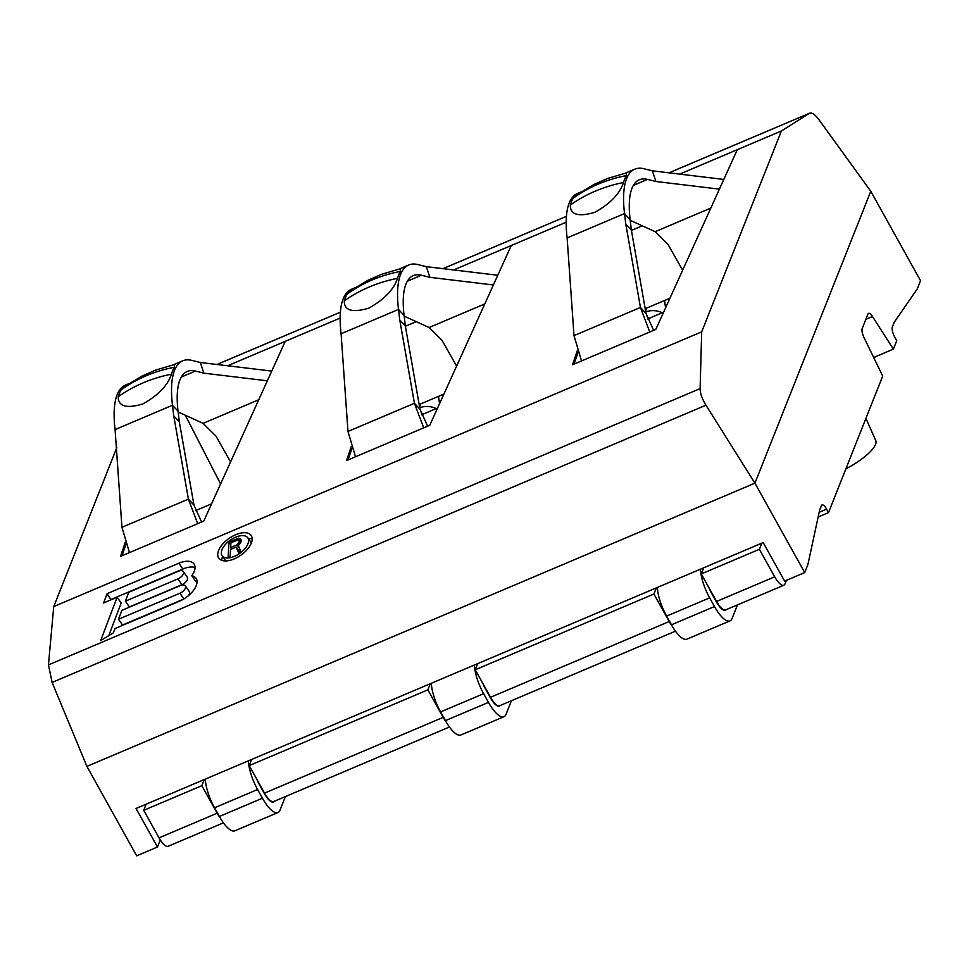 <?xml version="1.0" encoding="UTF-8"?>
<svg xmlns="http://www.w3.org/2000/svg" width="969" height="969" viewBox="0 0 969 969"><rect width="100%" height="100%" fill="white"/><g stroke="black" fill="none" stroke-linecap="round" stroke-linejoin="round"><path stroke-width="1.45" d="M178.151 411.97L203.09 423.356L215.93 436.038L230.586 461.898M267.347 380.805L203.841 373.162L195.411 371.054A98.911 32.183 67 0 0 187.271 371.442A98.911 32.183 67 0 0 178.054 411.231L179.313 421.818L173.742 415.834L188.398 499.12L193.97 505.103L201.588 522.025M271.744 371.091L200.292 362.491L191.862 360.395A110.442 35.938 67 0 0 182.766 360.807A110.442 35.938 67 0 0 172.482 405.248L173.742 415.834M203.841 373.162L200.292 362.491M179.313 421.818L193.97 505.103M125.255 542.325L120.507 556.4L203.744 521.116L285.225 341.354L340.155 318.062M577.306 350.657L572.558 364.732L655.795 329.448L737.288 149.686L781.414 130.972L701.689 331.846L700.115 388.605C700.151 393.329 702.101 398.865 705.965 405.199L754.936 483.156L870.78 191.281L920.55 280.707L917.34 288.798L894.205 322.289L892.34 327.013A8.236 2.677 67 0 0 894.823 337.26L896.737 340.7L893.394 349.131L872.475 316.5L865.886 319.298M116.813 447.654L53.743 606.57L701.689 331.846M351.275 446.491L346.539 460.566L429.776 425.282L511.257 245.52L566.187 222.228M631.558 220.92L630.625 221.307M179.507 412.588L178.575 412.976M405.526 316.754L404.606 317.142M873.675 357.488L893.394 349.131M874.329 358.821L875.092 356.883M703.688 567.798L701.265 573.939L759.381 549.29L774.691 576.809A16.485 5.366 67 0 0 783.8 585.24A16.485 5.366 67 0 0 785.023 583.822L786.416 580.346M511.426 700.732L506.036 714.31A28.028 9.121 -113 0 1 503.953 716.721A28.028 9.121 -113 0 1 488.473 702.38L483.628 693.683A28.028 9.121 -113 0 1 474.41 665.013M500.234 705.48A16.485 5.366 -113 0 1 499.459 706.098A16.485 5.366 -113 0 1 490.338 697.656L485.505 688.959A16.485 5.366 -113 0 1 482.974 683.69M431.362 683.266A28.028 9.121 67 0 0 440.58 711.936L445.413 720.633A28.028 9.121 67 0 0 460.905 734.974L503.953 716.721M404.17 316.136L429.122 327.522L441.961 340.216L456.605 366.064M493.366 284.971L429.873 277.328L421.442 275.232A98.911 32.183 67 0 0 413.291 275.608A98.911 32.183 67 0 0 404.085 315.397L405.345 325.984L399.761 320L414.417 403.286L420.001 409.269L427.608 426.19M497.775 275.257L426.324 266.657L417.893 264.561A110.442 35.938 67 0 0 408.785 264.973A110.442 35.938 67 0 0 398.501 309.414L399.761 320M429.873 277.328L426.324 266.657M405.345 325.984L420.001 409.269M511.257 245.52L453.637 269.951M737.288 149.686L679.669 174.117M285.225 341.354L227.618 365.785M669.022 172.833L809.357 113.325L781.414 130.972M669.954 298.21L645.197 308.711M443.923 394.044L419.165 404.545M668.973 172.821L809.357 113.325C811.731 112.186 814.99 114.403 819.168 119.986L870.78 191.281M53.743 606.57L48.45 664.904L52.108 682.442L705.965 405.199M86.907 766.394L136.677 855.821L157.487 847.003L136.048 808.473L763.184 542.579L784.624 581.097L804.718 572.582L754.936 483.156L86.907 766.394L52.108 682.442M118.509 619.252L121.888 610.361L180.367 585.567A6.262 3.246 -35 0 1 185.261 585.797A6.262 3.246 -35 0 1 179.907 593.222L118.509 619.252L122.554 625.029L183.456 599.205M125.376 601.18L128.756 592.289L178.369 571.25A6.262 3.246 -35 0 1 183.274 571.48A6.262 3.246 -35 0 1 177.921 578.905L125.376 601.18L129.422 606.945L181.954 584.682A6.262 3.246 145 0 0 187.32 577.258L183.274 571.48M221.32 552.584A15.661 8.115 -35 0 0 222.131 555.794A15.661 8.115 -35 0 0 237.042 555.067A15.661 8.115 -35 0 0 248.597 541.029A15.661 8.115 -35 0 0 247.785 537.819A15.661 8.115 -35 0 0 232.875 538.534A15.661 8.115 -35 0 0 221.32 552.584M230.537 549.459L236.254 547.037L238.544 552.645L240.893 551.652L238.313 545.535L240.784 542.616L240.978 539.394L238.749 538.146L229.023 541.962L228.115 557.066L230.137 556.218L230.537 549.459M237.042 544.82L230.658 547.533L230.937 542.713L238.326 539.89L239.173 542.034L237.042 544.82L239.476 548.309M103.562 602.972L117.14 597.207L100.667 640.557L113.325 632.89L114.972 628.578L179.422 601.24A19.392 10.053 -35 0 0 196.017 578.263A19.392 10.053 -35 0 0 191.753 575.756A19.392 10.053 -35 0 0 194.03 563.946A19.392 10.053 -35 0 0 178.853 563.231L107.099 593.658L103.562 602.972M252.182 539.503A19.78 10.259 -35 0 0 251.153 535.457A19.78 10.259 -35 0 0 232.33 536.366A19.78 10.259 -35 0 0 217.734 554.111A19.78 10.259 -35 0 0 218.752 558.156A19.78 10.259 -35 0 0 237.587 557.248A19.78 10.259 -35 0 0 252.182 539.503M117.14 597.207L121.186 602.984L108.77 635.652M107.099 593.658L110.987 599.823M195.035 567.543A19.392 10.053 -35 0 0 182.899 568.997L111.144 599.423M191.753 575.756L195.799 581.533A19.392 10.053 -35 0 1 197.034 581.86M185.261 585.797L189.306 591.574A6.262 3.246 145 0 1 188.156 595.923M252.194 539.03A19.78 10.259 -35 0 0 248.234 538.461M222.579 556.436A19.78 10.259 -35 0 0 221.78 559.876A19.78 10.259 -35 0 0 221.768 560.348M240.554 550.828L239.282 551.361M236.254 547.037L239.815 552.112M229.023 541.962L230.828 544.542M237.09 538.534L238.059 539.927M238.749 538.146L241.148 541.574M240.046 538.534L241.245 540.266M230.658 547.533L231.664 548.987M238.071 544.069L238.798 545.111M238.786 543.149L239.646 544.372M239.173 542.034L240.215 543.512M239.234 541.077L240.554 542.967M238.955 540.254L240.7 542.737M818.139 516.986L828.519 512.589L882.698 376.093L864.069 337.66A8.236 2.677 -113 0 1 862.192 328.588L867.958 314.077A8.236 2.677 -113 0 1 868.563 313.362A8.236 2.677 -113 0 1 872.475 316.5M828.519 512.589L826.605 509.149A8.236 2.677 67 0 0 822.051 504.934A8.236 2.677 67 0 0 821.446 505.636L819.568 510.36L807.928 564.491L804.718 572.582M157.487 847.003L160.297 839.941M442.857 396.418L441.985 394.868M419.577 406.883L420.776 403.855M419.734 407.755A19.78 17.769 21.6 0 1 436.232 408.591M439.575 403.661L438.497 396.345M146.162 804.185L143.727 810.326L159.037 837.846A16.485 5.366 -113 0 0 168.158 846.276L223.427 822.838M220.084 817.679A16.485 5.366 67 0 1 217.165 813.197L201.843 785.677L204.277 779.548M251.637 759.466L249.203 765.607L264.525 793.114A16.485 5.366 -113 0 0 273.633 801.557L449.459 727.004M249.203 765.607L427.874 689.843L430.309 683.714M446.115 721.844A16.485 5.366 67 0 1 443.184 717.363L427.874 689.843M477.669 663.632L475.234 669.773L490.544 697.28A16.485 5.366 -113 0 0 499.653 705.723L675.478 631.17M475.234 669.773L653.905 594.009L656.34 587.88M672.135 626.01A16.485 5.366 67 0 1 669.216 621.529L653.905 594.009M143.727 810.326L201.843 785.677M701.265 573.939L716.576 601.446A16.485 5.366 -113 0 0 725.684 609.889L783.8 585.24M420.437 411.171L422.593 414.369M669.422 298.44L669.397 299.457M443.39 394.274L443.366 395.279M668.876 300.584L668.016 299.033M645.608 311.049L646.808 308.033M645.754 311.921A19.78 17.769 21.6 0 1 662.263 312.757M665.594 307.827L664.516 300.511M759.381 549.29L761.816 543.161M646.456 315.337L648.612 318.535M737.445 604.898L732.067 618.476A28.028 9.121 -113 0 1 729.984 620.887A28.028 9.121 -113 0 1 714.492 606.546L709.659 597.849A28.028 9.121 -113 0 1 700.442 569.178M726.253 609.646A16.485 5.366 -113 0 1 725.478 610.264A16.485 5.366 -113 0 1 716.37 601.822L711.525 593.125A16.485 5.366 -113 0 1 709.005 587.856M657.382 587.432A28.028 9.121 67 0 0 666.599 616.102L671.444 624.799A28.028 9.121 67 0 0 686.936 639.14L729.984 620.887M630.201 220.302L655.153 231.688L667.992 244.382L682.636 270.23M719.398 189.137L655.904 181.494L647.474 179.398A98.911 32.183 67 0 0 639.322 179.774A98.911 32.183 67 0 0 630.116 219.563L631.376 230.15L625.792 224.166L640.448 307.452L646.02 313.435L653.639 330.356M723.795 179.435L652.343 170.823L643.913 168.727A110.442 35.938 67 0 0 634.816 169.151A110.442 35.938 67 0 0 624.533 213.58L625.792 224.166M655.904 181.494L652.343 170.823M631.376 230.15L646.02 313.435M663.62 312.175L647.619 318.971M581.533 360.928L573.999 335.625L567.131 237.926A110.442 35.938 -113 0 1 577.415 193.485L580.831 192.032M626.507 175.607L626.265 172.954L607.733 178.417L593.949 184.449L576.737 194.83L573.273 198.185A110.442 35.938 -113 0 0 570.293 205.065C570.208 214.743 578.408 217.153 594.893 212.296C610.325 203.623 619.869 193.691 623.527 182.499A110.442 35.938 -113 0 1 626.507 175.607A143.412 132.293 -147.7 0 0 598.418 184.025A143.412 132.293 -147.7 0 0 573.273 198.185M573.999 335.625L640.448 307.452L649.763 332.004M211.569 503.844L195.568 510.627M129.471 552.596L121.949 527.293L115.081 429.594A110.442 35.938 -113 0 1 125.352 385.153L128.78 383.7M174.456 367.275L174.202 364.623L155.682 370.085L141.898 376.117L124.686 386.498L121.222 389.841A110.442 35.938 -113 0 0 118.242 396.733C118.157 406.411 126.358 408.821 142.831 403.964C158.274 395.291 167.819 385.359 171.477 374.167A110.442 35.938 -113 0 1 174.456 367.275A143.412 132.293 -147.7 0 0 146.367 375.693A143.412 132.293 -147.7 0 0 121.222 389.841M121.949 527.293L188.398 499.12L197.7 523.672M437.6 408.01L421.588 414.793M355.502 456.762L347.968 431.459L341.1 333.76A110.442 35.938 -113 0 1 351.384 289.319L354.811 287.866M400.476 271.441L400.233 268.788L381.701 274.251L367.917 280.283L350.705 290.664L347.241 294.019A110.442 35.938 -113 0 0 344.274 300.899C344.177 310.577 352.377 312.987 368.862 308.13C384.293 299.457 393.838 289.525 397.508 278.333A110.442 35.938 -113 0 1 400.476 271.441A143.412 132.293 -147.7 0 0 372.387 279.859A143.412 132.293 -147.7 0 0 347.241 294.019M347.968 431.459L414.417 403.286L423.732 427.838M865.923 418.342L875.746 440.544A35.441 10.489 150.9 0 1 875.504 444.444A35.441 10.489 150.9 0 1 845.925 468.742M205.331 779.1A28.028 9.121 67 0 0 214.549 807.771L219.394 816.467A28.028 9.121 67 0 0 234.873 830.808L277.933 812.555A28.028 9.121 -113 0 1 262.442 798.214L257.609 789.517A28.028 9.121 -113 0 1 248.379 760.847M274.203 801.315A16.485 5.366 -113 0 1 273.428 801.932A16.485 5.366 -113 0 1 264.319 793.49L259.474 784.793A16.485 5.366 -113 0 1 256.955 779.524M285.395 796.566L280.005 810.132A28.028 9.121 -113 0 1 277.933 812.555M258.759 399.749L203.09 423.356M195.411 371.054L181.324 377.038M115.081 429.594L172.482 405.248L178.054 411.231M125.934 544.287L121.961 555.782M577.996 352.619L574.011 364.114M220.593 483.955L185.309 415.229M483.628 693.683L440.58 711.936M488.473 702.38L445.413 720.633M484.779 303.915L429.122 327.522M421.442 275.232L407.355 281.204M341.1 333.76L398.501 309.414L404.085 315.397M351.965 448.453L347.992 459.948M216.971 364.501L340.41 312.163L216.911 364.489M442.99 268.667L566.429 216.329L442.942 268.655M642.277 225.813L631.413 230.416M416.246 321.647L405.393 326.25M48.45 664.904L700.115 388.605M178.853 563.231L182.899 568.997M179.907 593.222L183.904 598.939M177.921 578.905L181.954 584.682M819.156 512.31L826.605 509.149M443.184 717.363L264.525 793.114M669.216 621.529L490.544 697.28M217.165 813.197L159.037 837.846M774.691 576.809L716.576 601.446M709.659 597.849L666.599 616.102M714.492 606.546L671.444 624.799M710.81 208.081L655.153 231.688M647.474 179.398L633.387 185.37M567.131 237.926L624.533 213.58L630.116 219.563M570.293 205.065A143.412 125.934 16.2 0 1 595.354 191.123A143.412 125.934 16.2 0 1 623.527 182.499M118.242 396.733A143.412 125.934 16.2 0 1 143.303 382.779A143.412 125.934 16.2 0 1 171.477 374.167M344.274 300.899A143.412 125.934 16.2 0 1 369.322 286.957A143.412 125.934 16.2 0 1 397.508 278.333M257.609 789.517L214.549 807.771M262.442 798.214L219.394 816.467M178.817 412.273L178.344 413.642M630.88 220.605L630.395 221.974M404.848 316.439L404.376 317.808M225.729 560.918L222.131 555.794M251.383 542.955L247.785 537.819M634.816 169.151L625.368 173.148M182.766 360.807L173.306 364.816M408.785 264.973L399.337 268.982"/></g></svg>
